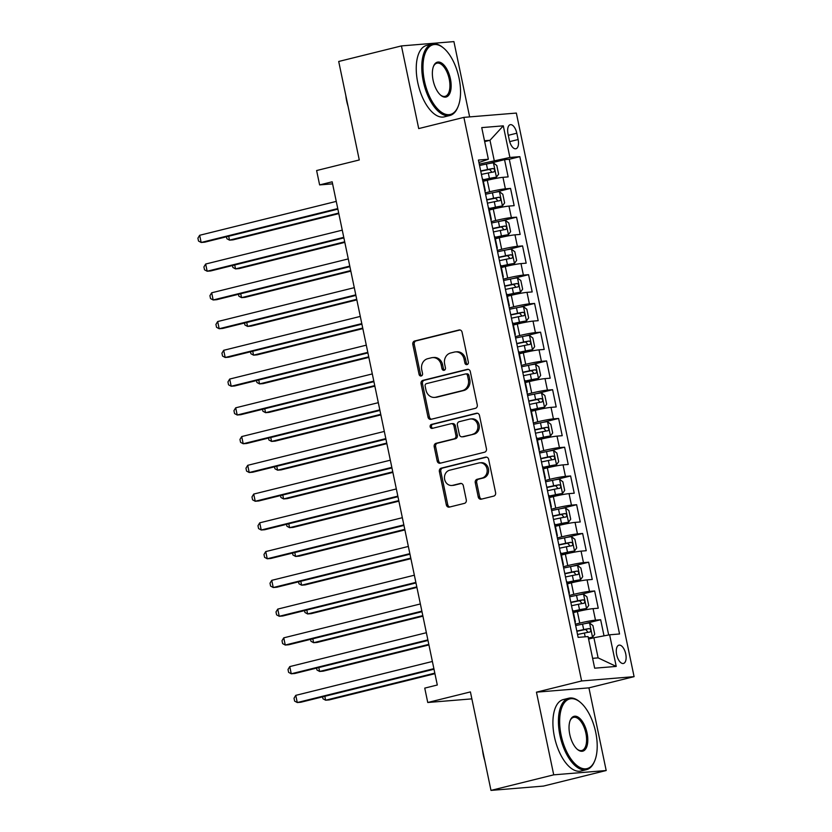 <?xml version="1.0" encoding="UTF-8"?>
<svg xmlns="http://www.w3.org/2000/svg" width="832" height="832" viewBox="0 0 832 832"><rect width="100%" height="100%" fill="white"/><g stroke="black" fill="none" stroke-linecap="round" stroke-linejoin="round"><path stroke-width="1.25" d="M467.033 364.603A2.028 1.768 -94.7 0 0 468.354 362.201L462.082 332.207A2.891 2.527 -94.7 0 0 459.035 329.992L414.69 340.995A2.891 2.527 -94.7 0 0 412.818 344.427L419.089 374.421A2.028 1.768 -94.7 0 0 422.531 373.558L421.72 369.678A9.246 8.102 -94.7 0 1 427.721 358.696L431.413 357.781A9.246 8.102 -94.7 0 1 432.546 357.594A9.246 8.102 -94.7 0 1 441.178 364.853L441.99 368.732A2.028 1.768 -94.7 0 0 445.442 367.879L444.631 364A9.246 8.102 -94.7 0 1 450.622 353.007L454.324 352.092A9.246 8.102 -94.7 0 1 455.447 351.905A9.246 8.102 -94.7 0 1 464.09 359.174L464.901 363.054A2.028 1.768 -94.7 0 0 467.033 364.603M625.737 653.942A9.422 4.503 76.1 0 0 618.935 645.164A9.422 4.503 76.1 0 0 616.668 654.69A9.422 4.503 76.1 0 0 623.47 663.458A9.422 4.503 76.1 0 0 625.737 653.942M478.244 496.974A2.891 2.527 -94.7 0 0 481.291 499.179L493.73 496.101A2.891 2.527 -94.7 0 0 495.602 492.669L488.644 459.358A2.891 2.527 -94.7 0 0 485.597 457.153L441.262 468.146A2.891 2.527 -94.7 0 0 439.379 471.578L446.337 504.889A2.891 2.527 -94.7 0 0 449.394 507.094L464.422 503.37A2.891 2.527 -94.7 0 0 466.294 499.938L463.32 485.68A2.891 2.527 -94.7 0 0 460.262 483.475L452.816 485.316A7.727 6.77 -94.7 0 1 451.87 485.472A7.727 6.77 -94.7 0 1 444.548 478.868A7.727 6.77 -94.7 0 1 449.654 470.215L478.847 462.977A7.727 6.77 -94.7 0 1 479.794 462.821A7.727 6.77 -94.7 0 1 487.105 469.435A7.727 6.77 -94.7 0 1 481.998 478.078L477.131 479.284A2.891 2.527 -94.7 0 0 475.259 482.716L478.244 496.974L479.658 496.86A2.891 2.527 -94.7 0 0 481.707 499.086M469.643 116.906L453.908 41.6L401.44 45.916L338.707 61.474L359.278 159.962L316.618 170.539L319.623 184.912L332.166 181.802L437.299 685.006L424.746 688.116L427.752 702.499L471.869 698.87M553.717 774.842L606.195 770.526L588.921 687.856L536.453 692.172L553.717 774.842L490.984 790.4L470.413 691.912L427.752 702.499M536.453 692.172L581.62 680.961L463.882 117.374L516.35 113.069L634.088 676.655L581.62 680.961M401.44 45.916L418.714 128.586L463.882 117.374M475.394 408.325A2.891 2.527 -94.7 0 0 477.266 404.882L470.309 371.582A2.891 2.527 -94.7 0 0 467.251 369.366L422.916 380.37A2.891 2.527 -94.7 0 0 421.044 383.802L428.002 417.102A2.891 2.527 -94.7 0 0 431.059 419.318L475.394 408.325M479.482 415.47L486.439 448.77A2.891 2.527 -94.7 0 1 484.567 452.213L440.222 463.206A2.891 2.527 -94.7 0 1 437.174 460.99L434.2 446.742A2.891 2.527 -94.7 0 1 436.072 443.31L454.054 438.849A2.891 2.527 -94.7 0 0 455.926 435.417L453.95 425.963A2.891 2.527 -94.7 0 0 450.892 423.748L432.172 428.397A2.028 1.768 -94.7 0 1 431.35 424.445L476.424 413.254A2.891 2.527 -94.7 0 1 479.482 415.47M606.195 770.526L543.462 786.084L490.984 790.4M604.022 635.846L600.652 619.726L584.73 623.678M575.39 624.198L579.769 623.106A11.773 0.801 -11.8 0 1 595.483 620.152L593.081 608.65L598.25 608.223L594.651 590.97L578.729 594.922M569.379 595.442L573.758 594.35A11.773 0.801 -11.8 0 1 589.472 591.396L587.07 579.894L592.249 579.467L588.64 562.214L572.718 566.166M563.368 566.686L567.757 565.604A11.773 0.801 -11.8 0 1 583.461 562.64L581.058 551.138L586.238 550.722L582.639 533.468L566.706 537.41M557.367 537.93L561.746 536.848A11.773 0.801 -11.8 0 1 577.46 533.894L575.058 522.392L580.237 521.966L576.628 504.712L560.706 508.664M551.356 509.174L555.745 508.092A11.773 0.801 -11.8 0 1 571.449 505.138L569.046 493.636L574.226 493.21L570.617 475.956L554.694 479.908M545.355 480.428L549.734 479.336A11.773 0.801 -11.8 0 1 565.448 476.382L563.046 464.88L568.214 464.454L564.616 447.2L548.694 451.152M539.344 451.672L543.722 450.58A11.773 0.801 -11.8 0 1 559.437 447.626L557.034 436.124L562.214 435.698L558.605 418.444L542.682 422.396M533.333 422.916L537.722 421.824A11.773 0.801 -11.8 0 1 553.426 418.87L551.023 407.368L556.202 406.942L552.604 389.688L536.671 393.64M527.332 394.16L531.71 393.068A11.773 0.801 -11.8 0 1 547.425 390.114L545.022 378.612L550.191 378.186L546.593 360.932L530.67 364.884M521.321 365.404L525.71 364.322A11.773 0.801 -11.8 0 1 541.414 361.358L539.011 349.856L544.19 349.44L540.582 332.186L524.659 336.128M515.31 336.648L519.698 335.566A11.773 0.801 -11.8 0 1 535.413 332.613L533.01 321.11L538.179 320.684L534.581 303.43L518.658 307.382M509.309 307.892L513.687 306.81A11.773 0.801 -11.8 0 1 529.402 303.857L526.999 292.354L532.178 291.928L528.57 274.674L512.647 278.626M503.298 279.146L507.686 278.054A11.773 0.801 -11.8 0 1 523.39 275.101L520.988 263.598L526.167 263.172L522.558 245.918L506.636 249.87M497.297 250.39L501.675 249.298A11.773 0.801 -11.8 0 1 517.39 246.345L514.987 234.842L520.156 234.416L516.558 217.162L500.635 221.114M491.286 221.634L495.674 220.542A11.773 0.801 -11.8 0 1 511.378 217.589L508.976 206.086L514.155 205.66L510.546 188.406L505.378 188.833A11.773 0.801 168.2 0 0 489.663 191.786L485.274 192.878M494.624 192.358L510.546 188.406M593.081 608.65A11.773 0.801 168.2 0 0 577.366 611.603L573.446 612.581M587.07 579.894A11.773 0.801 168.2 0 0 571.355 582.858L567.434 583.825M581.058 551.138A11.773 0.801 168.2 0 0 565.354 554.102L561.434 555.069M575.058 522.392A11.773 0.801 168.2 0 0 559.343 525.346L555.422 526.313M569.046 493.636A11.773 0.801 168.2 0 0 553.342 496.59L549.422 497.557M563.046 464.88A11.773 0.801 168.2 0 0 547.331 467.834L543.41 468.811M557.034 436.124A11.773 0.801 168.2 0 0 541.32 439.078L537.399 440.055M551.023 407.368A11.773 0.801 168.2 0 0 535.319 410.322L531.398 411.299M545.022 378.612A11.773 0.801 168.2 0 0 529.308 381.576L525.387 382.543M539.011 349.856A11.773 0.801 168.2 0 0 523.307 352.82L519.376 353.787M533.01 321.11A11.773 0.801 168.2 0 0 517.296 324.064L513.375 325.031M526.999 292.354A11.773 0.801 168.2 0 0 511.285 295.308L507.364 296.286M520.988 263.598A11.773 0.801 168.2 0 0 505.284 266.552L501.363 267.53M514.987 234.842A11.773 0.801 168.2 0 0 499.273 237.796L495.352 238.774M508.976 206.086A11.773 0.801 168.2 0 0 493.262 209.04L489.341 210.018M508.019 133.931L509.34 140.254A9.131 4.368 76.1 0 0 515.934 148.751A9.131 4.368 76.1 0 0 518.128 139.537L516.807 133.203A9.131 4.368 76.1 0 0 510.214 124.706A9.131 4.368 76.1 0 0 508.019 133.931M592.613 658.33L598.114 657.873L593.913 637.749L609.627 634.795L619.549 633.974L519.834 156.655L509.902 157.466L479.274 164.122M609.627 634.795L616.231 666.422L594.672 668.19L588.068 636.563L578.136 637.374L478.421 160.056L488.353 159.234L481.738 127.608L503.298 125.84L509.902 157.466M608.67 634.972L509.288 159.266L504.546 159.661L508.144 176.904L502.965 177.33A11.773 0.801 168.2 0 0 487.261 180.294L483.34 181.262M485.306 190.684L482.903 179.182A11.773 0.801 168.2 0 0 482.394 179.067M511.378 217.589L516.558 217.162M517.39 246.345L522.558 245.918M523.39 275.101L528.57 274.674M529.402 303.857L534.581 303.43M535.413 332.613L540.582 332.186M541.414 361.358L546.593 360.932M547.425 390.114L552.604 389.688M553.426 418.87L558.605 418.444M559.437 447.626L564.616 447.2M565.448 476.382L570.617 475.956M571.449 505.138L576.628 504.712M577.46 533.894L582.639 533.468M583.461 562.64L588.64 562.214M589.472 591.396L594.651 590.97M595.483 620.152L600.652 619.726M593.913 637.749L588.588 639.07M494.198 160.42L489.986 140.296L484.484 140.743M484.671 141.617L489.986 140.296L503.298 125.84M478.93 162.51L488.353 159.234M588.921 687.856L634.088 676.655M319.623 184.912L332.592 183.851M488.623 163.602L504.546 159.661M509.288 159.266L519.834 156.655M490.807 219.315A11.773 0.801 -11.8 0 1 491.317 219.44L488.914 207.938A11.773 0.801 168.2 0 0 488.405 207.813M496.808 248.071A11.773 0.801 -11.8 0 1 497.318 248.196L494.915 236.694A11.773 0.801 168.2 0 0 494.406 236.569M502.819 276.827A11.773 0.801 -11.8 0 1 503.329 276.952L500.926 265.45A11.773 0.801 168.2 0 0 500.417 265.325M508.82 305.583A11.773 0.801 -11.8 0 1 509.34 305.708L506.938 294.206A11.773 0.801 168.2 0 0 506.418 294.081M514.831 334.339A11.773 0.801 -11.8 0 1 515.341 334.464L512.938 322.962A11.773 0.801 168.2 0 0 512.429 322.837M520.842 363.095A11.773 0.801 -11.8 0 1 521.352 363.22L518.95 351.718A11.773 0.801 168.2 0 0 518.44 351.593M526.843 391.851A11.773 0.801 -11.8 0 1 527.353 391.966L524.95 380.463A11.773 0.801 168.2 0 0 524.441 380.349M532.854 420.597A11.773 0.801 -11.8 0 1 533.364 420.722L530.962 409.219A11.773 0.801 168.2 0 0 530.452 409.094M538.855 449.353A11.773 0.801 -11.8 0 1 539.375 449.478L536.973 437.975A11.773 0.801 168.2 0 0 536.453 437.85M544.866 478.109A11.773 0.801 -11.8 0 1 545.376 478.234L542.974 466.731A11.773 0.801 168.2 0 0 542.464 466.606M550.878 506.865A11.773 0.801 -11.8 0 1 551.387 506.99L548.985 495.487A11.773 0.801 168.2 0 0 548.475 495.362M556.878 535.621A11.773 0.801 -11.8 0 1 557.388 535.746L554.986 524.243A11.773 0.801 168.2 0 0 554.476 524.118M562.89 564.377A11.773 0.801 -11.8 0 1 563.399 564.502L560.997 552.999A11.773 0.801 168.2 0 0 560.487 552.874M568.89 593.122A11.773 0.801 -11.8 0 1 569.41 593.247L567.008 581.745A11.773 0.801 168.2 0 0 566.488 581.63M574.902 621.878A11.773 0.801 -11.8 0 1 575.411 622.003L573.009 610.501A11.773 0.801 168.2 0 0 572.499 610.376M616.231 666.422L598.114 657.873M467.49 364.416A2.028 1.768 -94.7 0 1 466.315 362.939L465.504 359.06A9.246 8.102 -94.7 0 0 456.872 351.79L455.447 351.905M432.546 357.594L433.961 357.479A9.246 8.102 -94.7 0 1 442.603 364.738L443.414 368.618A2.028 1.768 -94.7 0 0 444.579 370.094M460.034 329.982L416.114 340.881A2.891 2.527 -94.7 0 0 414.242 344.313L420.503 374.296A2.028 1.768 -94.7 0 0 421.668 375.773M468.26 369.356L424.341 380.255A2.891 2.527 -94.7 0 0 422.469 383.687L429.426 416.988A2.891 2.527 -94.7 0 0 431.465 419.214M467.511 375.544A2.028 1.768 -94.7 0 0 465.369 373.994L426.452 383.646A2.028 1.768 -94.7 0 0 425.142 386.048L425.994 390.146A9.246 8.102 -94.7 0 0 434.637 397.405A9.246 8.102 -94.7 0 0 435.77 397.218L462.374 390.624A9.246 8.102 -94.7 0 0 468.364 379.631L467.511 375.544L468.926 375.43A2.028 1.768 -94.7 0 0 466.794 373.88M434.637 397.405L436.051 397.29A9.246 8.102 -94.7 0 0 437.185 397.103L435.77 397.218M468.926 375.43L469.778 379.517A9.246 8.102 -94.7 0 1 463.788 390.51L437.185 397.103M451.246 423.686L452.67 423.571A2.891 2.527 -94.7 0 1 455.364 425.838L457.34 435.302A2.891 2.527 -94.7 0 1 455.468 438.734L437.486 443.196A2.891 2.527 -94.7 0 0 435.614 446.628L438.589 460.876A2.891 2.527 -94.7 0 0 440.638 463.102M477.433 413.244L432.765 424.32A2.028 1.768 -94.7 0 0 432.754 428.251M472.711 434.221A7.727 6.77 -94.7 0 0 477.818 425.568A7.727 6.77 -94.7 0 0 470.496 418.964A7.727 6.77 -94.7 0 0 469.55 419.12L459.274 421.668A2.891 2.527 -94.7 0 0 457.392 425.1L459.368 434.564A2.891 2.527 -94.7 0 0 462.426 436.769L474.126 434.106A7.727 6.77 -94.7 0 0 479.232 425.454A7.727 6.77 -94.7 0 0 471.921 418.85L470.496 418.964M462.072 436.831L463.486 436.717A2.891 2.527 -94.7 0 0 463.84 436.654L462.426 436.769M474.126 434.106L463.84 436.654M479.794 462.821L481.208 462.706A7.727 6.77 -94.7 0 1 488.53 469.31A7.727 6.77 -94.7 0 1 483.423 477.963L478.556 479.17A2.891 2.527 -94.7 0 0 476.684 482.602L479.658 496.86M451.87 485.472L453.284 485.358A7.727 6.77 -94.7 0 0 454.23 485.202L452.816 485.316M461.271 483.454L454.23 485.202M486.606 457.132L442.676 468.031A2.891 2.527 -94.7 0 0 440.804 471.463L447.762 504.764A2.891 2.527 -94.7 0 0 449.8 506.99M483.08 180.034L496.371 177.247L498.607 174.138L496.808 165.516L493.366 162.864A7.8 0.53 168.2 0 0 486.418 164.05L479.554 165.495M496.371 177.247A7.8 0.53 168.2 0 0 489.424 178.422L483.028 179.774M228.706 236.226L229.518 240.146L233.064 239.855L338.811 213.616M481.416 174.408L488.28 172.962A7.8 0.53 -11.8 0 1 493.854 171.943C495.123 170.602 494.884 169.458 493.137 168.501A7.8 0.53 168.2 0 0 487.562 169.51L480.698 170.966M480.75 171.215L489.528 169.395L491.41 171.527M226.47 236.777L226.876 238.711L229.518 240.146L338.697 213.065M337.761 208.582L201.157 242.476L199.659 235.279L336.263 201.396M337.886 209.144L204.703 242.185L201.157 242.476L198.505 241.041L197.912 238.16L199.659 235.279M459.056 78.156A35.922 17.191 76.1 0 0 443.602 48.09A35.922 17.191 76.1 0 0 424.455 81.006A35.922 17.191 76.1 0 0 440.669 111.665A35.922 17.191 76.1 0 0 458.099 106.558A35.922 17.191 76.1 0 0 459.056 78.156M458.099 106.558L457.746 107.411A36.806 17.607 -103.9 0 1 449.862 115.492A36.806 17.607 -103.9 0 1 423.28 81.224A36.806 17.607 -103.9 0 1 432.141 44.044A36.806 17.607 -103.9 0 1 442.884 47.507L443.602 48.09M450.414 78.874A17.961 8.59 -103.9 0 1 440.835 95.326A17.961 8.59 -103.9 0 1 433.108 80.288A17.961 8.59 -103.9 0 1 433.586 66.092A17.961 8.59 -103.9 0 1 442.302 63.534A17.961 8.59 -103.9 0 1 450.414 78.874M440.482 95.014A17.077 8.174 76.1 0 0 445.12 96.346A17.077 8.174 76.1 0 0 449.228 79.092A17.077 8.174 76.1 0 0 436.894 63.19A17.077 8.174 76.1 0 0 433.42 66.529M348.098 106.413A26.499 12.678 -103.9 0 1 346.684 101.046A26.499 12.678 -103.9 0 1 345.842 95.628M449.862 115.492L444.35 116.854A36.806 17.607 -103.9 0 1 417.758 82.597A36.806 17.607 -103.9 0 1 426.629 45.417L432.141 44.044M595.722 732.326A35.922 17.191 76.1 0 0 580.258 702.26A35.922 17.191 76.1 0 0 561.122 735.166A35.922 17.191 76.1 0 0 577.335 765.835A35.922 17.191 76.1 0 0 594.766 760.729A35.922 17.191 76.1 0 0 595.722 732.326M594.766 760.729L594.412 761.571A36.806 17.607 -103.9 0 1 586.529 769.652A36.806 17.607 -103.9 0 1 559.936 735.384A36.806 17.607 -103.9 0 1 568.807 698.214A36.806 17.607 -103.9 0 1 579.55 701.667L580.258 702.26M587.07 733.034A17.961 8.59 -103.9 0 1 577.502 749.486A17.961 8.59 -103.9 0 1 569.774 734.458A17.961 8.59 -103.9 0 1 570.253 720.252A17.961 8.59 -103.9 0 1 578.968 717.704A17.961 8.59 -103.9 0 1 587.07 733.034M577.148 749.185A17.077 8.174 76.1 0 0 581.776 750.506A17.077 8.174 76.1 0 0 585.894 733.252A17.077 8.174 76.1 0 0 573.56 717.361A17.077 8.174 76.1 0 0 570.076 720.699M484.754 760.583A26.499 12.678 -103.9 0 1 483.35 755.206A26.499 12.678 -103.9 0 1 482.498 749.798M586.529 769.652L581.006 771.025A36.806 17.607 -103.9 0 1 554.424 736.757A36.806 17.607 -103.9 0 1 563.285 699.577L568.807 698.214M489.091 208.79L502.382 206.003L504.618 202.894L502.819 194.262L499.377 191.62A7.8 0.53 168.2 0 0 492.43 192.806L485.566 194.251M502.382 206.003A7.8 0.53 168.2 0 0 495.435 207.178L489.039 208.53M234.707 264.982L235.529 268.892L239.075 268.601L344.822 242.372M487.427 203.164L494.291 201.718A7.8 0.53 -11.8 0 1 499.866 200.699C501.134 199.358 500.885 198.214 499.148 197.246A7.8 0.53 168.2 0 0 493.574 198.266L486.71 199.711M486.762 199.971L495.539 198.151L497.422 200.283M232.482 265.533L232.877 267.457L235.529 268.892L344.708 241.81M495.092 237.536L508.383 234.759L510.619 231.65L508.82 223.018L505.388 220.376A7.8 0.53 168.2 0 0 498.43 221.551L491.577 223.007M508.383 234.759A7.8 0.53 168.2 0 0 501.436 235.934L495.04 237.286M240.718 293.738L241.54 297.648L245.076 297.357L350.834 271.128M493.438 231.92L500.292 230.474A7.8 0.53 -11.8 0 1 505.877 229.455C507.135 228.114 506.896 226.97 505.149 226.002A7.8 0.53 168.2 0 0 499.574 227.022L492.71 228.467M492.773 228.727L501.54 226.897L503.433 229.039M238.482 294.289L238.888 296.213L241.54 297.648L350.709 270.566M501.103 266.292L514.394 263.505L516.63 260.406L514.831 251.774L511.389 249.132A7.8 0.53 168.2 0 0 504.442 250.307L497.578 251.763M514.394 263.505A7.8 0.53 168.2 0 0 507.447 264.69L501.051 266.042M246.73 322.494L247.541 326.404L251.087 326.113L356.834 299.884M499.439 260.676L506.303 259.22A7.8 0.53 -11.8 0 1 511.878 258.211C513.146 256.87 512.907 255.715 511.16 254.758A7.8 0.53 168.2 0 0 505.586 255.778L498.722 257.223M498.774 257.483L507.551 255.653L509.434 257.795M244.494 323.045L244.889 324.969L247.541 326.404L356.72 299.322M507.114 295.048L520.406 292.261L522.642 289.151L520.832 280.53L517.4 277.888A7.8 0.53 168.2 0 0 510.453 279.063L503.589 280.519M520.406 292.261A7.8 0.53 168.2 0 0 513.448 293.446L507.052 294.798M252.73 351.25L253.552 355.16L257.098 354.869L362.846 328.64M505.45 289.432L512.314 287.976A7.8 0.53 -11.8 0 1 517.889 286.967C519.147 285.626 518.908 284.471 517.171 283.514A7.8 0.53 168.2 0 0 511.586 284.534L504.733 285.979M504.785 286.239L513.552 284.409L515.445 286.551M250.494 351.801L250.9 353.725L253.552 355.16L362.731 328.078M343.772 237.338L207.168 271.232L205.66 264.035L342.274 230.152M343.886 237.9L210.714 270.941L207.168 271.232L204.516 269.797L203.913 266.916L205.66 264.035M349.783 266.094L213.169 299.978L211.671 292.791L348.275 258.908M349.898 266.656L216.715 299.686L213.169 299.978L210.527 298.542L209.924 295.672L211.671 292.791M355.784 294.85L219.18 328.734L217.672 321.547L354.286 287.664M355.898 295.412L222.726 328.442L219.18 328.734L216.528 327.298L215.925 324.428L217.672 321.547M361.795 323.606L225.191 357.49L223.683 350.303L360.287 316.42M361.91 324.168L228.727 357.198L225.191 357.49L222.539 356.054L221.936 353.184L223.683 350.303M513.115 323.804L526.406 321.017L528.642 317.907L526.843 309.286L523.401 306.644A7.8 0.53 168.2 0 0 516.454 307.819L509.59 309.275M526.406 321.017A7.8 0.53 168.2 0 0 519.459 322.192L513.063 323.544M258.742 379.995L259.553 383.916L263.099 383.625L368.846 357.396M511.462 318.188L518.315 316.732A7.8 0.53 -11.8 0 1 523.89 315.723C525.158 314.382 524.919 313.227 523.172 312.27A7.8 0.53 168.2 0 0 517.598 313.279L510.734 314.735M510.786 314.985L519.563 313.165L521.456 315.307M256.506 380.557L256.911 382.481L259.553 383.916L368.732 356.834M367.796 352.362L231.192 386.246L229.694 379.059L366.298 345.166M367.921 352.914L234.738 385.954L231.192 386.246L228.54 384.81L227.947 381.93L229.694 379.059M519.126 352.56L532.418 349.773L534.654 346.663L532.854 338.042L529.412 335.4A7.8 0.53 168.2 0 0 522.465 336.575L515.601 338.021M532.418 349.773A7.8 0.53 168.2 0 0 525.47 350.948L519.074 352.3M264.742 408.751L265.564 412.672L269.11 412.381L374.858 386.142M517.462 346.934L524.326 345.488A7.8 0.53 -11.8 0 1 529.901 344.469C531.17 343.138 530.93 341.983 529.183 341.026A7.8 0.53 168.2 0 0 523.609 342.035L516.745 343.491M516.797 343.741L525.574 341.921L527.457 344.053M262.517 409.313L262.912 411.237L265.564 412.672L374.743 385.59M373.807 381.118L237.203 415.002L235.695 407.815L372.31 373.922M373.922 381.67L240.75 414.71L237.203 415.002L234.551 413.566L233.948 410.686L235.695 407.815M525.127 381.316L538.418 378.529L540.665 375.419L538.855 366.787L535.423 364.146A7.8 0.53 168.2 0 0 528.466 365.331L521.612 366.777M538.418 378.529A7.8 0.53 168.2 0 0 531.471 379.704L525.075 381.056M270.754 437.507L271.575 441.428L275.122 441.137L380.869 414.898M523.474 375.69L530.338 374.244A7.8 0.53 -11.8 0 1 535.912 373.225C537.17 371.883 536.931 370.739 535.184 369.782A7.8 0.53 168.2 0 0 529.61 370.791L522.746 372.247M522.808 372.497L531.575 370.677L533.468 372.809M268.518 438.058L268.923 439.993L271.575 441.428L380.744 414.336M379.818 409.864L243.204 443.758L241.706 436.561L378.31 402.678M379.933 410.426L246.75 443.466L243.204 443.758L240.562 442.322L239.959 439.442L241.706 436.561M531.138 410.072L544.43 407.285L546.666 404.175L544.866 395.543L541.424 392.902A7.8 0.53 168.2 0 0 534.477 394.087L527.613 395.533M544.43 407.285A7.8 0.53 168.2 0 0 537.482 408.46L531.086 409.812M276.765 466.263L277.576 470.174L281.122 469.882L386.87 443.654M529.474 404.446L536.338 403A7.8 0.53 -11.8 0 1 541.913 401.981C543.182 400.639 542.942 399.495 541.195 398.528A7.8 0.53 168.2 0 0 535.621 399.547L528.757 400.993M528.809 401.253L537.586 399.433L539.469 401.565M274.529 466.814L274.924 468.738L277.576 470.174L386.755 443.092M385.819 438.62L249.215 472.514L247.718 465.317L384.322 431.434M385.934 439.182L252.762 472.212L249.215 472.514L246.563 471.078L245.96 468.198L247.718 465.317M537.15 438.818L550.441 436.041L552.677 432.931L550.867 424.299L547.435 421.658A7.8 0.53 168.2 0 0 540.488 422.833L533.624 424.289M550.441 436.041A7.8 0.53 168.2 0 0 543.483 437.216L537.087 438.568M282.766 495.019L283.587 498.93L287.134 498.638L392.881 472.41M535.486 433.202L542.35 431.756A7.8 0.53 -11.8 0 1 547.924 430.737C549.182 429.395 548.943 428.251 547.206 427.284A7.8 0.53 168.2 0 0 541.622 428.303L534.768 429.749M534.82 430.009L543.587 428.178L545.48 430.321M280.53 495.57L280.935 497.494L283.587 498.93L392.766 471.848M391.83 467.376L255.226 501.259L253.718 494.073L390.322 460.19M391.945 467.938L258.762 500.968L255.226 501.259L252.574 499.824L251.971 496.954L253.718 494.073M543.15 467.574L556.442 464.786L558.678 461.687L556.878 453.055L553.436 450.414A7.8 0.53 168.2 0 0 546.489 451.589L539.635 453.045M556.442 464.786A7.8 0.53 168.2 0 0 549.494 465.972L543.098 467.324M288.777 523.775L289.588 527.686L293.134 527.394L398.892 501.166M541.497 461.958L548.35 460.502A7.8 0.53 -11.8 0 1 553.935 459.493C555.194 458.151 554.954 456.997 553.207 456.04A7.8 0.53 168.2 0 0 547.633 457.059L540.769 458.505M540.821 458.765L549.598 456.934L551.491 459.077M286.541 524.326L286.946 526.25L289.588 527.686L398.767 500.604M397.831 496.132L261.227 530.015L259.73 522.829L396.334 488.946M397.956 496.694L264.774 529.724L261.227 530.015L258.575 528.58L257.982 525.71L259.73 522.829M549.162 496.33L562.453 493.542L564.689 490.433L562.89 481.811L559.447 479.17A7.8 0.53 168.2 0 0 552.5 480.345L545.636 481.801M562.453 493.542A7.8 0.53 168.2 0 0 555.506 494.728L549.11 496.08M294.778 552.531L295.599 556.442L299.146 556.15L404.893 529.922M547.498 490.714L554.362 489.258A7.8 0.53 -11.8 0 1 559.936 488.249C561.205 486.907 560.966 485.753 559.218 484.796A7.8 0.53 168.2 0 0 553.644 485.815L546.78 487.261M546.832 487.521L555.61 485.69L557.492 487.833M292.552 553.082L292.947 555.006L295.599 556.442L404.778 529.36M403.842 524.888L267.238 558.771L265.73 551.585L402.345 517.702M403.957 525.45L270.785 558.48L267.238 558.771L264.586 557.336L263.983 554.466L265.73 551.585M555.162 525.086L568.454 522.298L570.7 519.189L568.89 510.567L565.458 507.926A7.8 0.53 168.2 0 0 558.511 509.101L551.647 510.546M568.454 522.298A7.8 0.53 168.2 0 0 561.506 523.474L555.11 524.826M300.789 581.277L301.61 585.198L305.157 584.906L410.904 558.678M553.509 519.47L560.373 518.014A7.8 0.53 -11.8 0 1 565.947 517.005C567.206 515.663 566.966 514.509 565.219 513.552A7.8 0.53 168.2 0 0 559.645 514.561L552.781 516.017M552.843 516.266L561.61 514.446L563.503 516.589M298.553 581.838L298.958 583.762L301.61 585.198L410.79 558.116M409.854 553.644L273.239 587.527L271.742 580.341L408.346 546.447M409.968 554.195L276.786 587.236L273.239 587.527L270.598 586.092L269.994 583.211L271.742 580.341M415.854 582.4L279.25 616.283L277.753 609.097L414.357 575.203M415.969 582.951L282.797 615.992L279.25 616.283L276.598 614.848L275.995 611.967L277.753 609.097M421.866 611.146L285.262 645.039L283.754 637.842L420.358 603.959M421.98 611.707L288.798 644.748L285.262 645.039L282.61 643.604L282.006 640.723L283.754 637.842M561.174 553.842L574.465 551.054L576.701 547.945L574.902 539.323L571.459 536.682A7.8 0.53 168.2 0 0 564.512 537.857L557.648 539.302M574.465 551.054A7.8 0.53 168.2 0 0 567.518 552.23L561.122 553.582M306.8 610.033L307.611 613.954L311.158 613.662L416.905 587.423M559.51 548.215L566.374 546.77A7.8 0.53 -11.8 0 1 571.948 545.75C573.217 544.419 572.978 543.265 571.23 542.308A7.8 0.53 168.2 0 0 565.656 543.317L558.792 544.773M558.844 545.022L567.622 543.202L569.504 545.334M304.564 610.594L304.97 612.518L307.611 613.954L416.79 586.872M567.185 582.598L580.476 579.81L582.712 576.701L580.902 568.069L577.47 565.427A7.8 0.53 168.2 0 0 570.523 566.613L563.659 568.058M580.476 579.81A7.8 0.53 168.2 0 0 573.529 580.986L567.122 582.338M312.801 638.789L313.622 642.71L317.169 642.418L422.916 616.179M565.521 576.971L572.385 575.526A7.8 0.53 -11.8 0 1 577.959 574.506C579.218 573.165 578.978 572.021 577.242 571.064A7.8 0.53 168.2 0 0 571.657 572.073L564.803 573.529M564.855 573.778L573.622 571.958L575.515 574.09M310.565 639.34L310.97 641.274L313.622 642.71L422.802 615.618M573.186 611.354L586.477 608.566L588.713 605.457L586.914 596.825L583.482 594.183A7.8 0.53 168.2 0 0 576.524 595.369L569.67 596.814M586.477 608.566A7.8 0.53 168.2 0 0 579.53 609.742L573.134 611.094M318.812 667.545L319.623 671.455L323.17 671.164L428.927 644.935M571.532 605.727L578.386 604.282A7.8 0.53 -11.8 0 1 583.97 603.262C585.229 601.921 584.99 600.777 583.242 599.81A7.8 0.53 168.2 0 0 577.668 600.829L570.804 602.274M570.856 602.534L579.634 600.714L581.526 602.846M316.576 668.096L316.982 670.02L319.623 671.455L428.802 644.374M427.866 639.902L291.262 673.785L289.765 666.598L426.369 632.715M427.991 640.463L294.809 673.494L291.262 673.785L288.61 672.36L288.018 669.479L289.765 666.598M588.411 638.227L592.488 637.322L594.724 634.213L592.925 625.581L589.482 622.939A7.8 0.53 168.2 0 0 582.535 624.114L575.671 625.57M592.488 637.322A7.8 0.53 168.2 0 0 588.359 637.936M324.813 696.301L325.634 700.211L329.181 699.92L434.928 673.691M577.533 634.483L584.397 633.038A7.8 0.53 -11.8 0 1 589.971 632.018C591.24 630.677 591.001 629.533 589.254 628.566A7.8 0.53 168.2 0 0 583.679 629.585L576.815 631.03M576.867 631.29L585.645 629.46L587.527 631.602M322.587 696.852L322.982 698.776L325.634 700.211L434.814 673.13M433.878 668.658L297.274 702.541L295.766 695.354L432.38 661.471M433.992 669.219L300.82 702.25L297.274 702.541L294.622 701.106L294.018 698.235L295.766 695.354M579.769 623.106L577.366 611.603M573.758 594.35L571.355 582.858M567.757 565.604L565.354 554.102M561.746 536.848L559.343 525.346M555.745 508.092L553.342 496.59M549.734 479.336L547.331 467.834M543.722 450.58L541.32 439.078M537.722 421.824L535.319 410.322M531.71 393.068L529.308 381.576M525.71 364.322L523.307 352.82M519.698 335.566L517.296 324.064M513.687 306.81L511.285 295.308M507.686 278.054L505.284 266.552M501.675 249.298L499.273 237.796M495.674 220.542L493.262 209.04M489.663 191.786L487.261 180.294M505.378 188.833L502.965 177.33M508.31 135.314L516.807 133.203M509.683 141.627L518.128 139.537M465.504 359.06L464.09 359.174M443.414 368.618L441.99 368.732M442.603 364.738L441.178 364.853M420.503 374.296L419.089 374.421M414.242 344.313L412.818 344.427M416.114 340.881L414.69 340.995M459.742 329.94L459.035 329.992M466.315 362.939L464.901 363.054M429.426 416.988L428.002 417.102M422.469 383.687L421.044 383.802M424.341 380.255L422.916 380.37M467.969 369.314L467.251 369.366M463.788 390.51L462.374 390.624M469.778 379.517L468.364 379.631M438.589 460.876L437.174 460.99M435.614 446.628L434.2 446.742M437.486 443.196L436.072 443.31M455.468 438.734L454.054 438.849M457.34 435.302L455.926 435.417M455.364 425.838L453.95 425.963M432.765 424.32L431.35 424.445M477.131 413.202L476.424 413.254M476.684 482.602L475.259 482.716M478.556 479.17L477.131 479.284M483.423 477.963L481.998 478.078M460.97 483.413L460.262 483.475M447.762 504.764L446.337 504.889M440.804 471.463L439.379 471.578M442.676 468.031L441.262 468.146M486.304 457.09L485.597 457.153M496.434 177.164L493.459 162.937M487.562 169.51L486.418 164.05M489.424 178.422L488.28 172.962M489.528 169.395L493.137 168.501M502.434 205.92L499.46 191.693M493.574 198.266L492.43 192.806M495.435 207.178L494.291 201.718M495.539 198.151L499.148 197.246M508.446 234.676L505.471 220.449M499.574 227.022L498.43 221.551M501.436 235.934L500.292 230.474M501.54 226.897L505.149 226.002M514.457 263.432L511.482 249.194M505.586 255.778L504.442 250.307M507.447 264.69L506.303 259.22M507.551 255.653L511.16 254.758M520.458 292.188L517.483 277.95M511.586 284.534L510.453 279.063M513.448 293.446L512.314 287.976M513.552 284.409L517.171 283.514M526.469 320.944L523.494 306.706M517.598 313.279L516.454 307.819M519.459 322.192L518.315 316.732M519.563 313.165L523.172 312.27M532.47 349.7L529.495 335.462M523.609 342.035L522.465 336.575M525.47 350.948L524.326 345.488M525.574 341.921L529.183 341.026M538.481 378.446L535.506 364.218M529.61 370.791L528.466 365.331M531.471 379.704L530.338 374.244M531.575 370.677L535.184 369.782M544.492 407.202L541.518 392.974M535.621 399.547L534.477 394.087M537.482 408.46L536.338 403M537.586 399.433L541.195 398.528M550.493 435.958L547.518 421.72M541.622 428.303L540.488 422.833M543.483 437.216L542.35 431.756M543.587 428.178L547.206 427.284M556.504 464.714L553.53 450.476M547.633 457.059L546.489 451.589M549.494 465.972L548.35 460.502M549.598 456.934L553.207 456.04M562.505 493.47L559.53 479.232M553.644 485.815L552.5 480.345M555.506 494.728L554.362 489.258M555.61 485.69L559.218 484.796M568.516 522.226L565.542 507.988M559.645 514.561L558.511 509.101M561.506 523.474L560.373 518.014M561.61 514.446L565.219 513.552M574.527 550.982L571.553 536.744M565.656 543.317L564.512 537.857M567.518 552.23L566.374 546.77M567.622 543.202L571.23 542.308M580.528 579.727L577.554 565.5M571.657 572.073L570.523 566.613M573.529 580.986L572.385 575.526M573.622 571.958L577.242 571.064M586.539 608.483L583.565 594.256M577.668 600.829L576.524 595.369M579.53 609.742L578.386 604.282M579.634 600.714L583.242 599.81M592.54 637.239L589.566 623.002M583.679 629.585L582.535 624.114M585.187 636.802L584.397 633.038M585.645 629.46L589.254 628.566M467.033 373.838L465.618 373.953"/></g></svg>
